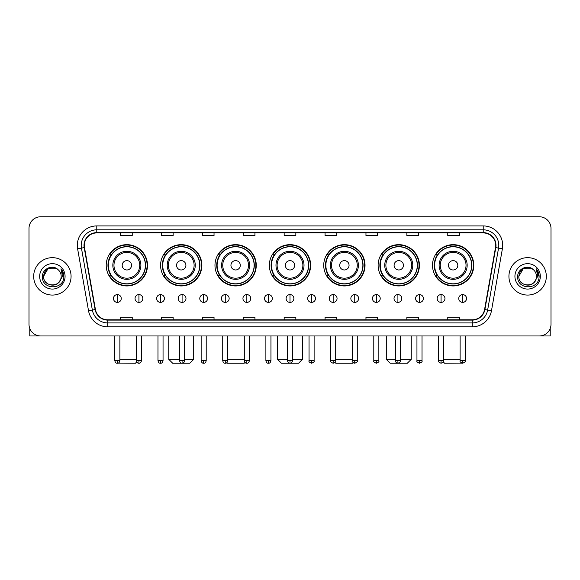 <?xml version="1.0" encoding="UTF-8"?>
<svg xmlns="http://www.w3.org/2000/svg" width="580" height="580" viewBox="0 0 580 580"><rect width="100%" height="100%" fill="white"/><g stroke="black" fill="none" stroke-linecap="round" stroke-linejoin="round"><path stroke-width="0.87" d="M432.499 265.299A20.648 20.648 0 0 0 453.147 285.947A20.648 20.648 0 0 0 473.787 265.299A20.648 20.648 0 0 0 453.147 244.658A20.648 20.648 0 0 0 432.499 265.299M378.116 265.299A20.648 20.648 0 0 0 398.764 285.947A20.648 20.648 0 0 0 419.412 265.299A20.648 20.648 0 0 0 398.764 244.658A20.648 20.648 0 0 0 378.116 265.299M323.734 265.299A20.648 20.648 0 0 0 344.382 285.947A20.648 20.648 0 0 0 365.03 265.299A20.648 20.648 0 0 0 344.382 244.658A20.648 20.648 0 0 0 323.734 265.299M269.352 265.299A20.648 20.648 0 0 0 290 285.947A20.648 20.648 0 0 0 310.648 265.299A20.648 20.648 0 0 0 290 244.658A20.648 20.648 0 0 0 269.352 265.299M214.97 265.299A20.648 20.648 0 0 0 235.618 285.947A20.648 20.648 0 0 0 256.266 265.299A20.648 20.648 0 0 0 235.618 244.658A20.648 20.648 0 0 0 214.97 265.299M160.588 265.299A20.648 20.648 0 0 0 181.235 285.947A20.648 20.648 0 0 0 201.883 265.299A20.648 20.648 0 0 0 181.235 244.658A20.648 20.648 0 0 0 160.588 265.299M106.212 265.299A20.648 20.648 0 0 0 126.853 285.947A20.648 20.648 0 0 0 147.501 265.299A20.648 20.648 0 0 0 126.853 244.658A20.648 20.648 0 0 0 106.212 265.299M111.164 275.819A18.893 18.893 0 0 1 111.164 254.787M165.539 275.819A18.893 18.893 0 0 1 165.539 254.787M219.921 275.819A18.893 18.893 0 0 1 219.921 254.787M274.304 275.819A18.893 18.893 0 0 1 274.304 254.787M328.686 275.819A18.893 18.893 0 0 1 328.686 254.787M383.068 275.819A18.893 18.893 0 0 1 383.068 254.787M437.45 275.819A18.893 18.893 0 0 1 437.45 254.787M29 228.448L29 324.278A11.687 11.687 0 0 0 40.687 335.965L539.313 335.965A11.687 11.687 0 0 0 551 324.278L551 228.448A11.687 11.687 0 0 0 539.313 216.768L40.687 216.768A11.687 11.687 0 0 0 29 228.448L29 324.278M33.676 276.363A18.698 18.698 0 0 0 52.374 295.068A18.698 18.698 0 0 0 71.072 276.363A18.698 18.698 0 0 0 52.374 257.665A18.698 18.698 0 0 0 33.676 276.363A18.698 18.698 0 0 0 52.374 295.068A18.698 18.698 0 0 0 71.072 276.363A18.698 18.698 0 0 0 52.374 257.665A18.698 18.698 0 0 0 33.676 276.363M508.928 276.363A18.698 18.698 0 0 0 527.626 295.068A18.698 18.698 0 0 0 546.324 276.363A18.698 18.698 0 0 0 527.626 257.665A18.698 18.698 0 0 0 508.928 276.363A18.698 18.698 0 0 0 527.626 295.068A18.698 18.698 0 0 0 546.324 276.363A18.698 18.698 0 0 0 527.626 257.665A18.698 18.698 0 0 0 508.928 276.363M84.317 245.398A12.463 12.463 0 0 1 96.78 232.928L483.22 232.928A12.463 12.463 0 0 1 495.494 247.558L484.575 309.502A12.463 12.463 0 0 1 472.294 319.798L107.706 319.798A12.463 12.463 0 0 1 95.424 309.502L84.506 247.558A12.463 12.463 0 0 1 84.317 245.398M84.006 245.398A12.774 12.774 0 0 0 84.201 247.617L95.12 309.553A12.774 12.774 0 0 0 107.706 320.109L472.294 320.109A12.774 12.774 0 0 0 484.88 309.553L495.798 247.617A12.774 12.774 0 0 0 483.22 232.616L96.78 232.616A12.774 12.774 0 0 0 84.006 245.398M77.604 248.776A19.481 19.481 0 0 1 96.78 225.917L483.22 225.917A19.481 19.481 0 0 1 502.396 248.776L491.477 310.72A19.481 19.481 0 0 1 472.294 326.815L107.706 326.815A19.481 19.481 0 0 1 88.522 310.72L77.604 248.776L81.439 248.102A15.58 15.58 0 0 1 96.78 229.818L483.22 229.818A15.58 15.58 0 0 1 498.561 248.102L487.642 310.039A15.58 15.58 0 0 1 472.294 322.915L107.706 322.915A15.58 15.58 0 0 1 92.358 310.039L81.439 248.102A15.58 15.58 0 0 1 81.2 245.398M539.313 216.768L40.687 216.768M40.687 335.965L539.313 335.965M551 324.278L551 228.448M484.88 309.553L487.642 310.039L498.561 248.102L502.396 248.776M284.156 232.928L284.156 235.567L295.844 235.567L295.844 232.928M243.252 232.928L243.252 235.567L254.939 235.567L254.939 232.928M202.347 232.928L202.347 235.567L214.035 235.567L214.035 232.928M161.45 232.928L161.45 235.567L173.137 235.567L173.137 232.928M120.546 232.928L120.546 235.567L132.233 235.567L132.233 232.928M325.061 232.928L325.061 235.567L336.748 235.567L336.748 232.928M365.965 232.928L365.965 235.567L377.652 235.567L377.652 232.928M406.863 232.928L406.863 235.567L418.55 235.567L418.55 232.928M447.767 232.928L447.767 235.567L459.454 235.567L459.454 232.928M295.844 319.798L295.844 317.166L284.156 317.166L284.156 319.798M254.939 319.798L254.939 317.166L243.252 317.166L243.252 319.798M214.035 319.798L214.035 317.166L202.347 317.166L202.347 319.798M173.137 319.798L173.137 317.166L161.45 317.166L161.45 319.798M132.233 319.798L132.233 317.166L120.546 317.166L120.546 319.798M336.748 319.798L336.748 317.166L325.061 317.166L325.061 319.798M377.652 319.798L377.652 317.166L365.965 317.166L365.965 319.798M418.55 319.798L418.55 317.166L406.863 317.166L406.863 319.798M459.454 319.798L459.454 317.166L447.767 317.166L447.767 319.798M58.138 269.714A8.802 8.802 0 0 1 61.175 276.363C61.719 287.724 43.029 287.724 43.572 276.363L47.973 268.743L56.775 268.743L58.138 269.714C52.736 264.052 42.333 268.714 42.434 276.363C41.441 289.957 63.481 290.312 63.836 277.023L63.858 276.363C63.822 273.477 62.865 270.94 60.972 268.757L62.488 276.363L59.117 282.025A8.802 8.802 0 0 0 61.175 276.363C61.719 287.724 43.029 287.724 43.572 276.363C44.428 270.041 48.053 267.184 54.455 267.808M59.117 282.025C54.447 288.34 43.108 284.301 43.572 276.363M39.672 276.363A12.702 12.702 0 0 0 52.374 289.065A12.702 12.702 0 0 0 65.076 276.363A12.702 12.702 0 0 0 52.374 263.668A12.702 12.702 0 0 0 39.672 276.363M61.059 268.852L63.851 276.696M29.776 328.476L29.776 335.965L74.965 335.965M136.721 361.942L135.423 363.232L118.153 363.102M119.886 359.339L136.401 359.339M131.529 265.299A4.676 4.676 0 0 0 126.853 260.63A4.676 4.676 0 0 0 122.184 265.299A4.676 4.676 0 0 0 126.853 269.976A4.676 4.676 0 0 0 131.529 265.299M140.882 265.299A14.021 14.021 0 0 0 126.853 251.278A14.021 14.021 0 0 0 112.832 265.299A14.021 14.021 0 0 0 126.853 279.328A14.021 14.021 0 0 0 140.882 265.299A14.021 14.021 0 0 1 126.853 279.328A14.021 14.021 0 0 1 112.832 265.299M145.362 265.299A18.502 18.502 0 0 0 126.853 246.797A18.502 18.502 0 0 0 108.351 265.299A18.502 18.502 0 0 0 126.853 283.808A18.502 18.502 0 0 0 145.362 265.299M114.391 335.965L114.391 359.339L114.818 359.339M147.11 265.299A20.256 20.256 0 0 1 109.54 275.819L111.418 275.819A18.676 18.676 0 0 0 139.215 279.306A18.676 18.676 0 0 0 139.215 251.299A18.676 18.676 0 0 0 111.418 254.787L109.54 254.787A20.256 20.256 0 0 1 147.11 265.299M184.629 359.339L193.706 359.339L189.805 363.232L172.666 363.232L168.773 359.339L179.561 359.339M185.912 265.299A4.676 4.676 0 0 0 181.235 260.63A4.676 4.676 0 0 0 176.559 265.299A4.676 4.676 0 0 0 181.235 269.976A4.676 4.676 0 0 0 185.912 265.299M195.264 265.299A14.021 14.021 0 0 0 181.235 251.278A14.021 14.021 0 0 0 167.214 265.299A14.021 14.021 0 0 0 181.235 279.328A14.021 14.021 0 0 0 195.264 265.299A14.021 14.021 0 0 1 181.235 279.328A14.021 14.021 0 0 1 167.214 265.299M199.737 265.299A18.502 18.502 0 0 0 181.235 246.797A18.502 18.502 0 0 0 162.733 265.299A18.502 18.502 0 0 0 181.235 283.808A18.502 18.502 0 0 0 199.737 265.299M201.492 265.299A20.256 20.256 0 0 1 163.922 275.819L165.8 275.819A18.676 18.676 0 0 0 193.597 279.306A18.676 18.676 0 0 0 193.597 251.299A18.676 18.676 0 0 0 165.8 254.787L163.922 254.787A20.256 20.256 0 0 1 201.492 265.299M244.992 362.435L244.187 363.232L227.048 363.232L226.635 362.826M227.788 359.339L244.303 359.339M240.294 265.299A4.676 4.676 0 0 0 235.618 260.63A4.676 4.676 0 0 0 230.942 265.299A4.676 4.676 0 0 0 235.618 269.976A4.676 4.676 0 0 0 240.294 265.299M249.639 265.299A14.021 14.021 0 0 0 235.618 251.278A14.021 14.021 0 0 0 221.596 265.299A14.021 14.021 0 0 0 235.618 279.328A14.021 14.021 0 0 0 249.639 265.299A14.021 14.021 0 0 1 235.618 279.328A14.021 14.021 0 0 1 221.596 265.299M254.12 265.299A18.502 18.502 0 0 0 235.618 246.797A18.502 18.502 0 0 0 217.116 265.299A18.502 18.502 0 0 0 235.618 283.808A18.502 18.502 0 0 0 254.12 265.299M255.874 265.299A20.256 20.256 0 0 1 218.305 275.819L220.182 275.819A18.676 18.676 0 0 0 247.979 279.306A18.676 18.676 0 0 0 247.979 251.299A18.676 18.676 0 0 0 220.182 254.787L218.305 254.787A20.256 20.256 0 0 1 255.874 265.299M292.53 359.339L302.463 359.339L298.57 363.232L281.43 363.232L277.537 359.339L287.47 359.339M294.676 265.299A4.676 4.676 0 0 0 290 260.63A4.676 4.676 0 0 0 285.324 265.299A4.676 4.676 0 0 0 290 269.976A4.676 4.676 0 0 0 294.676 265.299M304.021 265.299A14.021 14.021 0 0 0 290 251.278A14.021 14.021 0 0 0 275.978 265.299A14.021 14.021 0 0 0 290 279.328A14.021 14.021 0 0 0 304.021 265.299A14.021 14.021 0 0 1 290 279.328A14.021 14.021 0 0 1 275.978 265.299M308.502 265.299A18.502 18.502 0 0 0 290 246.797A18.502 18.502 0 0 0 271.498 265.299A18.502 18.502 0 0 0 290 283.808A18.502 18.502 0 0 0 308.502 265.299M310.257 265.299A20.256 20.256 0 0 1 272.687 275.819L274.565 275.819A18.676 18.676 0 0 0 302.361 279.306A18.676 18.676 0 0 0 302.361 251.299A18.676 18.676 0 0 0 274.565 254.787L272.687 254.787A20.256 20.256 0 0 1 310.257 265.299M353.365 362.826L352.952 363.232L335.813 363.232L335.008 362.435M335.697 359.339L352.212 359.339M349.058 265.299A4.676 4.676 0 0 0 344.382 260.63A4.676 4.676 0 0 0 339.706 265.299A4.676 4.676 0 0 0 344.382 269.976A4.676 4.676 0 0 0 349.058 265.299M358.404 265.299A14.021 14.021 0 0 0 344.382 251.278A14.021 14.021 0 0 0 330.361 265.299A14.021 14.021 0 0 0 344.382 279.328A14.021 14.021 0 0 0 358.404 265.299A14.021 14.021 0 0 1 344.382 279.328A14.021 14.021 0 0 1 330.361 265.299M362.884 265.299A18.502 18.502 0 0 0 344.382 246.797A18.502 18.502 0 0 0 325.88 265.299A18.502 18.502 0 0 0 344.382 283.808A18.502 18.502 0 0 0 362.884 265.299M364.639 265.299A20.256 20.256 0 0 1 327.069 275.819L328.947 275.819A18.676 18.676 0 0 0 356.736 279.306A18.676 18.676 0 0 0 356.736 251.299A18.676 18.676 0 0 0 328.947 254.787L327.069 254.787A20.256 20.256 0 0 1 364.639 265.299M400.439 359.339L411.227 359.339L407.334 363.232L390.195 363.232L386.295 359.339L395.372 359.339M403.441 265.299A4.676 4.676 0 0 0 398.764 260.63A4.676 4.676 0 0 0 394.088 265.299A4.676 4.676 0 0 0 398.764 269.976A4.676 4.676 0 0 0 403.441 265.299M412.786 265.299A14.021 14.021 0 0 0 398.764 251.278A14.021 14.021 0 0 0 384.736 265.299A14.021 14.021 0 0 0 398.764 279.328A14.021 14.021 0 0 0 412.786 265.299A14.021 14.021 0 0 1 398.764 279.328A14.021 14.021 0 0 1 384.736 265.299M417.266 265.299A18.502 18.502 0 0 0 398.764 246.797A18.502 18.502 0 0 0 380.262 265.299A18.502 18.502 0 0 0 398.764 283.808A18.502 18.502 0 0 0 417.266 265.299M419.021 265.299A20.256 20.256 0 0 1 381.451 275.819L383.329 275.819A18.676 18.676 0 0 0 411.118 279.306A18.676 18.676 0 0 0 411.118 251.299A18.676 18.676 0 0 0 383.329 254.787L381.451 254.787A20.256 20.256 0 0 1 419.021 265.299M461.847 363.102L444.577 363.232L443.279 361.942M443.599 359.339L460.114 359.339M465.182 359.339L465.61 359.339L465.182 359.767M457.816 265.299A4.676 4.676 0 0 0 453.147 260.63A4.676 4.676 0 0 0 448.471 265.299A4.676 4.676 0 0 0 453.147 269.976A4.676 4.676 0 0 0 457.816 265.299M467.168 265.299A14.021 14.021 0 0 0 453.147 251.278A14.021 14.021 0 0 0 439.118 265.299A14.021 14.021 0 0 0 453.147 279.328A14.021 14.021 0 0 0 467.168 265.299A14.021 14.021 0 0 1 453.147 279.328A14.021 14.021 0 0 1 439.118 265.299M471.649 265.299A18.502 18.502 0 0 0 453.147 246.797A18.502 18.502 0 0 0 434.637 265.299A18.502 18.502 0 0 0 453.147 283.808A18.502 18.502 0 0 0 471.649 265.299M473.403 265.299A20.256 20.256 0 0 1 435.834 275.819L437.712 275.819A18.676 18.676 0 0 0 465.501 279.306A18.676 18.676 0 0 0 465.501 251.299A18.676 18.676 0 0 0 437.712 254.787L435.834 254.787A20.256 20.256 0 0 1 473.403 265.299M117.349 294.596A3.893 3.893 0 0 0 113.455 298.49A3.893 3.893 0 0 0 117.349 302.39A3.893 3.893 0 0 0 121.249 298.49A3.893 3.893 0 0 0 117.349 294.596L117.349 302.39A3.893 3.893 0 0 0 121.249 298.49A3.893 3.893 0 0 0 117.349 294.596M138.932 294.596A3.893 3.893 0 0 0 135.038 298.49A3.893 3.893 0 0 0 138.932 302.39A3.893 3.893 0 0 0 142.825 298.49A3.893 3.893 0 0 0 138.932 294.596L138.932 302.39A3.893 3.893 0 0 0 142.825 298.49A3.893 3.893 0 0 0 138.932 294.596M160.515 294.596A3.893 3.893 0 0 0 156.614 298.49A3.893 3.893 0 0 0 160.515 302.39A3.893 3.893 0 0 0 164.408 298.49A3.893 3.893 0 0 0 160.515 294.596L160.515 302.39A3.893 3.893 0 0 0 164.408 298.49A3.893 3.893 0 0 0 160.515 294.596M182.091 294.596A3.893 3.893 0 0 0 178.198 298.49A3.893 3.893 0 0 0 182.091 302.39A3.893 3.893 0 0 0 185.992 298.49A3.893 3.893 0 0 0 182.091 294.596L182.091 302.39A3.893 3.893 0 0 0 185.992 298.49A3.893 3.893 0 0 0 182.091 294.596M203.674 294.596A3.893 3.893 0 0 0 199.781 298.49A3.893 3.893 0 0 0 203.674 302.39A3.893 3.893 0 0 0 207.567 298.49A3.893 3.893 0 0 0 203.674 294.596L203.674 302.39A3.893 3.893 0 0 0 207.567 298.49A3.893 3.893 0 0 0 203.674 294.596M225.257 294.596A3.893 3.893 0 0 0 221.364 298.49A3.893 3.893 0 0 0 225.257 302.39A3.893 3.893 0 0 0 229.151 298.49A3.893 3.893 0 0 0 225.257 294.596L225.257 302.39A3.893 3.893 0 0 0 229.151 298.49A3.893 3.893 0 0 0 225.257 294.596M246.841 294.596A3.893 3.893 0 0 0 242.94 298.49A3.893 3.893 0 0 0 246.841 302.39A3.893 3.893 0 0 0 250.734 298.49A3.893 3.893 0 0 0 246.841 294.596L246.841 302.39A3.893 3.893 0 0 0 250.734 298.49A3.893 3.893 0 0 0 246.841 294.596M268.417 294.596A3.893 3.893 0 0 0 264.524 298.49A3.893 3.893 0 0 0 268.417 302.39A3.893 3.893 0 0 0 272.317 298.49A3.893 3.893 0 0 0 268.417 294.596L268.417 302.39A3.893 3.893 0 0 0 272.317 298.49A3.893 3.893 0 0 0 268.417 294.596M290 294.596A3.893 3.893 0 0 0 286.107 298.49A3.893 3.893 0 0 0 290 302.39A3.893 3.893 0 0 0 293.893 298.49A3.893 3.893 0 0 0 290 294.596L290 302.39A3.893 3.893 0 0 0 293.893 298.49A3.893 3.893 0 0 0 290 294.596M311.583 294.596A3.893 3.893 0 0 0 307.683 298.49A3.893 3.893 0 0 0 311.583 302.39A3.893 3.893 0 0 0 315.476 298.49A3.893 3.893 0 0 0 311.583 294.596L311.583 302.39A3.893 3.893 0 0 0 315.476 298.49A3.893 3.893 0 0 0 311.583 294.596M333.159 294.596A3.893 3.893 0 0 0 329.266 298.49A3.893 3.893 0 0 0 333.159 302.39A3.893 3.893 0 0 0 337.06 298.49A3.893 3.893 0 0 0 333.159 294.596L333.159 302.39A3.893 3.893 0 0 0 337.06 298.49A3.893 3.893 0 0 0 333.159 294.596M354.743 294.596A3.893 3.893 0 0 0 350.849 298.49A3.893 3.893 0 0 0 354.743 302.39A3.893 3.893 0 0 0 358.636 298.49A3.893 3.893 0 0 0 354.743 294.596L354.743 302.39A3.893 3.893 0 0 0 358.636 298.49A3.893 3.893 0 0 0 354.743 294.596M376.326 294.596A3.893 3.893 0 0 0 372.433 298.49A3.893 3.893 0 0 0 376.326 302.39A3.893 3.893 0 0 0 380.219 298.49A3.893 3.893 0 0 0 376.326 294.596L376.326 302.39A3.893 3.893 0 0 0 380.219 298.49A3.893 3.893 0 0 0 376.326 294.596M397.909 294.596A3.893 3.893 0 0 0 394.009 298.49A3.893 3.893 0 0 0 397.909 302.39A3.893 3.893 0 0 0 401.802 298.49A3.893 3.893 0 0 0 397.909 294.596L397.909 302.39A3.893 3.893 0 0 0 401.802 298.49A3.893 3.893 0 0 0 397.909 294.596M419.485 294.596A3.893 3.893 0 0 0 415.592 298.49A3.893 3.893 0 0 0 419.485 302.39A3.893 3.893 0 0 0 423.385 298.49A3.893 3.893 0 0 0 419.485 294.596L419.485 302.39A3.893 3.893 0 0 0 423.385 298.49A3.893 3.893 0 0 0 419.485 294.596M441.068 294.596A3.893 3.893 0 0 0 437.175 298.49A3.893 3.893 0 0 0 441.068 302.39A3.893 3.893 0 0 0 444.962 298.49A3.893 3.893 0 0 0 441.068 294.596L441.068 302.39A3.893 3.893 0 0 0 444.962 298.49A3.893 3.893 0 0 0 441.068 294.596M462.651 294.596A3.893 3.893 0 0 0 458.751 298.49A3.893 3.893 0 0 0 462.651 302.39A3.893 3.893 0 0 0 466.545 298.49A3.893 3.893 0 0 0 462.651 294.596L462.651 302.39A3.893 3.893 0 0 0 466.545 298.49A3.893 3.893 0 0 0 462.651 294.596M550.224 328.476L550.224 335.965L505.035 335.965M533.397 269.714A8.802 8.802 0 0 1 536.428 276.363C536.971 287.724 518.281 287.724 518.824 276.363L523.225 268.743L532.027 268.743L533.397 269.714C527.988 264.052 517.592 268.714 517.686 276.363C516.7 289.957 538.733 290.312 539.088 277.023L539.11 276.363C539.074 273.477 538.117 270.94 536.225 268.757L537.747 276.363L534.376 282.025A8.802 8.802 0 0 0 536.428 276.363C536.971 287.724 518.281 287.724 518.824 276.363C519.68 270.041 523.305 267.184 529.707 267.808M534.376 282.025C529.699 288.34 518.368 284.301 518.824 276.363M514.924 276.363A12.702 12.702 0 0 0 527.626 289.065A12.702 12.702 0 0 0 540.328 276.363A12.702 12.702 0 0 0 527.626 263.668A12.702 12.702 0 0 0 514.924 276.363M536.312 268.852L539.103 276.696M483.22 225.917L483.22 232.616M81.439 248.102L84.201 247.617M107.706 326.815L107.706 320.109M472.294 320.109L472.294 326.815M88.522 310.72L95.12 309.553M495.798 247.617L498.561 248.102M96.78 225.917L96.78 232.616M487.642 310.039L491.477 310.72M139.737 265.299A12.883 12.883 0 0 0 126.853 252.416A12.883 12.883 0 0 0 113.97 265.299A12.883 12.883 0 0 0 126.853 278.183A12.883 12.883 0 0 0 139.737 265.299M194.119 265.299A12.883 12.883 0 0 0 181.235 252.416A12.883 12.883 0 0 0 168.352 265.299A12.883 12.883 0 0 0 181.235 278.183A12.883 12.883 0 0 0 194.119 265.299M248.501 265.299A12.883 12.883 0 0 0 235.618 252.416A12.883 12.883 0 0 0 222.735 265.299A12.883 12.883 0 0 0 235.618 278.183A12.883 12.883 0 0 0 248.501 265.299M302.883 265.299A12.883 12.883 0 0 0 290 252.416A12.883 12.883 0 0 0 277.117 265.299A12.883 12.883 0 0 0 290 278.183A12.883 12.883 0 0 0 302.883 265.299M357.265 265.299A12.883 12.883 0 0 0 344.382 252.416A12.883 12.883 0 0 0 331.499 265.299A12.883 12.883 0 0 0 344.382 278.183A12.883 12.883 0 0 0 357.265 265.299M411.648 265.299A12.883 12.883 0 0 0 398.764 252.416A12.883 12.883 0 0 0 385.881 265.299A12.883 12.883 0 0 0 398.764 278.183A12.883 12.883 0 0 0 411.648 265.299M466.03 265.299A12.883 12.883 0 0 0 453.147 252.416A12.883 12.883 0 0 0 440.263 265.299A12.883 12.883 0 0 0 453.147 278.183A12.883 12.883 0 0 0 466.03 265.299M117.349 360.702L114.818 360.702C115.26 362.507 116.101 363.356 117.349 363.232L117.349 360.702L119.886 360.702L119.886 335.965M138.932 360.702L136.401 360.702C136.844 362.507 137.685 363.356 138.932 363.232L138.932 360.702L141.462 360.702L141.462 335.965M160.515 360.702L157.977 360.702C158.42 362.507 159.268 363.356 160.515 363.232L160.515 360.702L163.045 360.702L163.045 335.965M182.091 360.702L179.561 360.702C180.003 362.507 180.851 363.356 182.091 363.232L182.091 360.702L184.629 360.702L184.629 335.965M203.674 360.702L201.144 360.702C201.586 362.507 202.427 363.356 203.674 363.232L203.674 360.702L206.204 360.702L206.204 335.965M225.257 360.702L222.727 360.702C223.169 362.507 224.011 363.356 225.257 363.232L225.257 360.702L227.788 360.702L227.788 335.965M246.841 360.702L244.303 360.702C244.745 362.507 245.594 363.356 246.841 363.232L246.841 360.702L249.371 360.702L249.371 335.965M268.417 360.702L265.887 360.702C266.329 362.507 267.17 363.356 268.417 363.232L268.417 360.702L270.954 360.702L270.954 335.965M290 360.702L287.47 360.702C287.912 362.507 288.753 363.356 290 363.232L290 360.702L292.53 360.702L292.53 335.965M311.583 360.702L309.046 360.702C308.538 361.514 309.379 362.355 311.583 363.232L311.583 360.702L314.113 360.702L314.113 335.965M333.159 360.702L330.629 360.702C330.114 361.514 330.962 362.355 333.159 363.232L333.159 360.702L335.697 360.702L335.697 335.965M354.743 360.702L352.212 360.702C351.697 361.514 352.538 362.355 354.743 363.232L354.743 360.702L357.273 360.702L357.273 335.965M376.326 360.702L373.796 360.702C373.281 361.514 374.122 362.355 376.326 363.232L376.326 360.702L378.856 360.702L378.856 335.965M397.909 360.702L395.372 360.702C394.857 361.514 395.705 362.355 397.909 363.232L397.909 360.702L400.439 360.702L400.439 335.965M419.485 360.702L416.955 360.702C416.44 361.514 417.288 362.355 419.485 363.232L419.485 360.702L422.022 360.702L422.022 335.965M441.068 360.702L438.538 360.702C438.023 361.514 438.864 362.355 441.068 363.232L441.068 360.702L443.599 360.702L443.599 335.965M462.651 360.702L460.114 360.702C459.607 361.514 460.447 362.355 462.651 363.232L462.651 360.702L465.182 360.702L465.182 335.965M114.818 359.767L114.391 359.339M193.706 335.965L193.706 359.339M168.773 335.965L168.773 359.339M302.463 335.965L302.463 359.339M277.537 335.965L277.537 359.339M411.227 335.965L411.227 359.339M386.295 335.965L386.295 359.339M465.61 335.965L465.61 359.339M114.818 360.702L114.818 335.965M119.886 360.702C119.444 362.507 118.596 363.356 117.349 363.232M136.401 360.702L136.401 335.965M141.462 360.702C141.02 362.507 140.179 363.356 138.932 363.232M157.977 360.702L157.977 335.965M163.045 360.702C162.603 362.507 161.762 363.356 160.515 363.232M179.561 360.702L179.561 335.965M184.629 360.702C184.186 362.507 183.338 363.356 182.091 363.232M201.144 360.702L201.144 335.965M206.204 360.702C205.762 362.507 204.921 363.356 203.674 363.232M222.727 360.702L222.727 335.965M227.788 360.702C227.345 362.507 226.505 363.356 225.257 363.232M244.303 360.702L244.303 335.965M249.371 360.702C248.929 362.507 248.081 363.356 246.841 363.232M265.887 360.702L265.887 335.965M270.954 360.702C270.512 362.507 269.664 363.356 268.417 363.232M287.47 360.702L287.47 335.965M292.53 360.702C292.088 362.507 291.247 363.356 290 363.232M309.046 360.702L309.046 335.965M314.113 360.702C314.628 361.514 313.78 362.355 311.583 363.232M330.629 360.702L330.629 335.965M335.697 360.702C336.212 361.514 335.363 362.355 333.159 363.232M352.212 360.702L352.212 335.965M357.273 360.702C357.787 361.514 356.946 362.355 354.743 363.232M373.796 360.702L373.796 335.965M378.856 360.702C379.371 361.514 378.53 362.355 376.326 363.232M395.372 360.702L395.372 335.965M400.439 360.702C400.954 361.514 400.106 362.355 397.909 363.232M416.955 360.702L416.955 335.965M422.022 360.702C422.53 361.514 421.689 362.355 419.485 363.232M438.538 360.702L438.538 335.965M443.599 360.702C444.113 361.514 443.272 362.355 441.068 363.232M460.114 360.702L460.114 335.965M465.182 360.702C465.697 361.514 464.848 362.355 462.651 363.232"/></g></svg>
